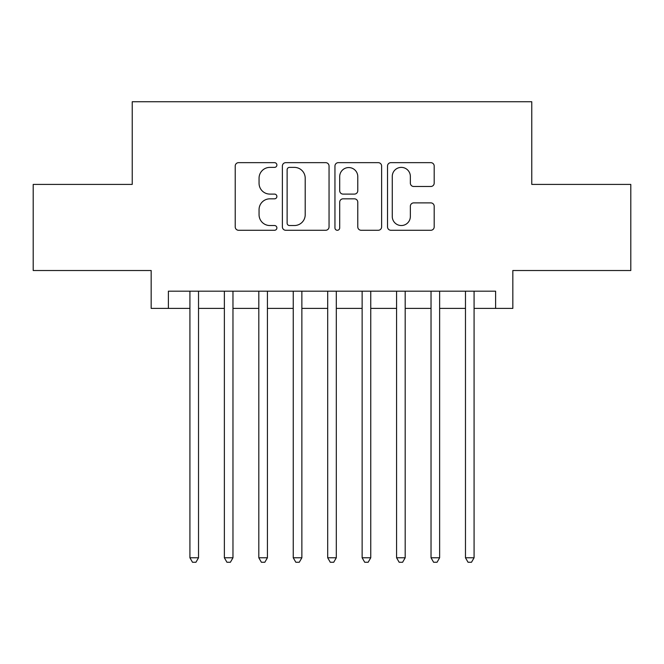 <?xml version="1.0" encoding="UTF-8"?>
<svg xmlns="http://www.w3.org/2000/svg" width="664" height="664" viewBox="0 0 664 664"><rect width="100%" height="100%" fill="white"/><g stroke="black" fill="none" stroke-linecap="round" stroke-linejoin="round"><path stroke-width="1" d="M276.888 165.021A2.365 2.365 0 0 0 274.522 162.655L238.6 162.655A3.378 3.378 0 0 0 235.222 166.033L235.222 226.889A3.378 3.378 0 0 0 238.6 230.275L274.522 230.275A2.365 2.365 0 0 0 276.888 227.91A2.365 2.365 0 0 0 274.522 225.536L269.874 225.536A10.815 10.815 0 0 1 259.06 214.721L259.06 209.65A10.815 10.815 0 0 1 269.874 198.827L274.522 198.827A2.365 2.365 0 0 0 276.888 196.461A2.365 2.365 0 0 0 274.522 194.095L269.874 194.095A10.815 10.815 0 0 1 259.06 183.281L259.06 178.209A10.815 10.815 0 0 1 269.874 167.386L274.522 167.386A2.365 2.365 0 0 0 276.888 165.021M430.803 186.493A3.378 3.378 0 0 0 434.19 183.106L434.19 166.033A3.378 3.378 0 0 0 430.803 162.655L390.913 162.655A3.378 3.378 0 0 0 387.527 166.033L387.527 226.889A3.378 3.378 0 0 0 390.913 230.275L430.803 230.275A3.378 3.378 0 0 0 434.19 226.889L434.19 206.272A3.378 3.378 0 0 0 430.803 202.885L413.73 202.885A3.378 3.378 0 0 0 410.352 206.272L410.352 216.497A9.047 9.047 0 0 1 401.305 225.536A9.047 9.047 0 0 1 392.266 216.497L392.266 176.433A9.047 9.047 0 0 1 401.305 167.386A9.047 9.047 0 0 1 410.352 176.433L410.352 183.106A3.378 3.378 0 0 0 413.73 186.493L430.803 186.493M168.39 308.403L168.39 291.181L495.61 291.181L495.61 308.403L512.832 308.403L512.832 270.522L630.8 270.522L630.8 184.409L531.773 184.409L531.773 101.741L132.227 101.741L132.227 184.409L33.2 184.409L33.2 270.522L151.168 270.522L151.168 308.403L189.921 308.403M329.045 166.033A3.378 3.378 0 0 0 325.659 162.655L285.769 162.655A3.378 3.378 0 0 0 282.383 166.033L282.383 226.889A3.378 3.378 0 0 0 285.769 230.275L325.659 230.275A3.378 3.378 0 0 0 329.045 226.889L329.045 166.033M338.341 162.655L378.231 162.655A3.378 3.378 0 0 1 381.617 166.033L381.617 226.889A3.378 3.378 0 0 1 378.231 230.275L361.158 230.275A3.378 3.378 0 0 1 357.78 226.889L357.78 202.213A3.378 3.378 0 0 0 354.402 198.827L343.072 198.827A3.378 3.378 0 0 0 339.694 202.213L339.694 227.91A2.365 2.365 0 0 1 337.329 230.275A2.365 2.365 0 0 1 334.955 227.91L334.955 166.033A3.378 3.378 0 0 1 338.341 162.655M198.528 308.403L224.366 308.403M232.973 308.403L258.811 308.403M267.418 308.403L293.247 308.403M301.863 308.403L327.692 308.403M336.308 308.403L362.137 308.403M370.753 308.403L396.582 308.403M405.189 308.403L431.027 308.403M439.634 308.403L465.472 308.403M474.079 308.403L495.61 308.403M289.487 167.386A2.365 2.365 0 0 0 287.122 169.752L287.122 223.17A2.365 2.365 0 0 0 289.487 225.536L294.384 225.536A10.815 10.815 0 0 0 305.208 214.721L305.208 178.209A10.815 10.815 0 0 0 294.384 167.386L289.487 167.386M357.78 176.599A9.047 9.047 0 0 0 348.733 167.56A9.047 9.047 0 0 0 339.694 176.599L339.694 190.717A3.378 3.378 0 0 0 343.072 194.095L354.402 194.095A3.378 3.378 0 0 0 357.78 190.717L357.78 176.599M198.528 291.181L198.528 557.777L189.921 557.777L189.921 291.181M198.528 557.777L195.946 562.259L192.502 562.259L189.921 557.777M232.973 291.181L232.973 557.777L224.366 557.777L224.366 291.181M232.973 557.777L230.391 562.259L226.947 562.259L224.366 557.777M267.418 291.181L267.418 557.777L258.811 557.777L258.811 291.181M267.418 557.777L264.836 562.259L261.392 562.259L258.811 557.777M301.863 291.181L301.863 557.777L293.247 557.777L293.247 291.181M301.863 557.777L299.281 562.259L295.837 562.259L293.247 557.777M336.308 291.181L336.308 557.777L327.692 557.777L327.692 291.181M336.308 557.777L333.718 562.259L330.282 562.259L327.692 557.777M370.753 291.181L370.753 557.777L362.137 557.777L362.137 291.181M370.753 557.777L368.163 562.259L364.719 562.259L362.137 557.777M405.189 291.181L405.189 557.777L396.582 557.777L396.582 291.181M405.189 557.777L402.608 562.259L399.164 562.259L396.582 557.777M439.634 291.181L439.634 557.777L431.027 557.777L431.027 291.181M439.634 557.777L437.053 562.259L433.609 562.259L431.027 557.777M474.079 291.181L474.079 557.777L465.472 557.777L465.472 291.181M474.079 557.777L471.498 562.259L468.054 562.259L465.472 557.777"/></g></svg>
